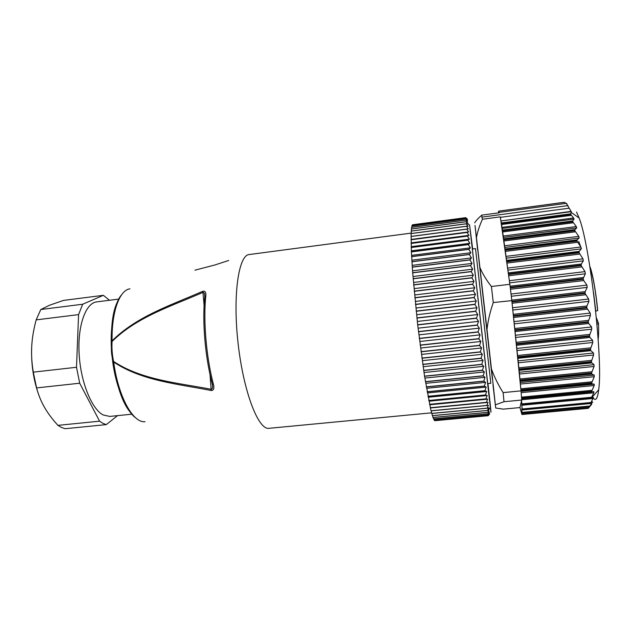 <?xml version="1.0" encoding="UTF-8"?>
<svg xmlns="http://www.w3.org/2000/svg" width="631" height="631" viewBox="0 0 631 631"><rect width="100%" height="100%" fill="white"/><g stroke="black" fill="none" stroke-linecap="round" stroke-linejoin="round"><path stroke-width="0.95" d="M518.406 362.778L593.582 355.001L591.16 362.194L594.016 364.679L519.305 372.274L511.82 300.64L521.025 390.857L503.12 392.616C498.135 384.713 494.239 376.786 491.431 368.859L486.99 329.532C487.944 320.934 490.042 311.943 493.268 302.541L491.407 286.498C486.367 280.038 482.526 273.704 479.907 267.497L475.025 225.48L477.596 249.639M571.173 211.361L500.967 220.968L571.284 211.661L566.252 203.363L499.224 212.347L499.16 212.805M571.284 211.661L570.763 214.485L573.587 217.995L502.031 227.373L500.967 220.968M568.042 205.603L481.847 217.127L482.47 219.233L500.28 216.859L509.225 279.77L502.197 228.469L574.076 219.067L573.587 217.995M574.076 219.067L572.68 220.937L572.767 221.804L576.316 226.576L503.349 236.01M503.546 237.382L576.734 227.941L576.316 226.576M576.734 227.941L574.865 229.66L574.857 230.733L578.793 236.357L504.745 245.782M504.974 247.423L579.132 238.013L578.793 236.357M579.132 238.013L577.081 239.867L576.994 241.137L580.891 247.005L506.196 256.352M506.441 258.189L581.238 248.866L580.891 247.005M581.238 248.866L579.211 251.375L579.124 252.85L582.973 258.836L507.726 268.065M507.987 270.076L583.312 260.863L582.973 258.836M583.312 260.863L581.309 264.01L581.214 265.651L584.992 271.622L509.359 280.708M509.659 282.846L585.316 273.791L584.992 271.622M585.316 273.791L583.131 278.681L583.746 280.574L586.901 285.117L511.039 294.03M511.307 296.255L587.193 287.373L586.901 285.117M587.193 287.373L585.197 291.601L585.087 293.502L588.652 299.039L512.546 307.762M512.806 310.026L588.92 301.334L588.652 299.039M588.92 301.334L586.917 305.996L586.783 307.96L590.222 313.086L514.115 321.597M514.36 323.853L590.458 315.374L590.222 313.086M590.458 315.374L588.202 321.723L588.723 323.506L591.562 326.953L515.598 335.242M515.835 337.435L591.76 329.185L591.562 326.953M591.76 329.185L589.449 335.779L589.93 337.443L592.651 340.361L516.978 348.415M593.582 355.001L593.471 353.013L590.876 350.686L590.435 349.18L592.809 342.483L592.651 340.361M576.545 212.063L579.148 218.066C590.009 244.923 603.228 361.177 598.677 389.784L591.042 398.492L593.842 392.805L593.937 391.725L591.492 391.701L594.197 385.525L594.228 384.192L591.981 383.822L591.673 382.93L594.276 376.707L594.26 375.13L591.902 374.096L591.555 372.976L594.071 366.477L594.016 364.679M591.042 398.492L593.353 397.656L591.633 397.814L593.353 397.656M503.12 392.616L504.011 401.734L521.695 400.03L519.968 407.571L521.947 414.52L521.829 408.502L522.168 409.961L590.379 403.548L593.455 397.617M590.379 403.548L592.698 401.821L589.393 406.782L591.681 404.313L588.242 408.344L521.947 414.52L588.258 408.344M598.677 389.784C597.604 398.437 595.838 401.237 593.385 398.185M592.998 397.664L592.075 396.102M581.38 248.551L578.737 241.413M499.058 212.813L498.656 211.117L564.224 202.299L566.173 203.371M567.056 203.939L566.433 203.529M474.693 222.846C475.995 220.605 478.377 218.034 481.824 215.124L481.847 217.127M481.824 215.124L499.326 212.781L499.224 212.347M500.28 216.859L500.391 217.34L568.933 208.222M500.911 220.669L500.391 217.34M502.197 228.469L502.031 227.373M509.225 279.77L510.234 287.342L583.131 278.681M509.864 284.297L491.407 286.498M482.47 219.233C479.465 225.756 477.462 231.9 476.46 237.674M493.268 302.541L511.82 300.64M583.218 279.296L510.313 287.949L511.788 300.395M521.025 390.857L521.569 398.106L591.507 391.362M591.492 391.701L521.585 398.437L521.695 400.03M522.168 409.961L521.577 400.551M519.968 407.571L503.349 409.14L495.706 408.012L491.431 368.859M498.585 212.876L498.395 212.095L498.419 212.899M564.232 202.299L498.656 211.117L498.727 212.86M492.961 384.729L495.706 408.012M486.99 329.532L479.907 267.497M504.011 401.734L495.414 404.794M472.651 251.532L472.43 249.008L475.514 248.614L490.823 383.285L487.731 383.593L472.651 251.532M472.666 248.977L469.582 225.054L490.334 407.579C491.273 415.032 491.194 413.573 490.098 403.185L487.968 383.577M489.617 413.991L488.22 415.703L489.577 413.952L488.149 415.474L489.49 413.51L488.031 414.843L489.364 412.682L487.866 413.778L489.191 411.436L487.653 412.319L488.97 409.795L487.408 410.497L488.702 407.736L487.1 408.218L488.394 405.283L486.753 405.528L488.031 402.42L486.359 402.436L487.637 399.163L485.925 398.942L487.187 395.519L485.444 395.061L486.706 391.496L484.908 390.684L486.178 387.118L484.348 386.054L485.618 382.386L483.764 381.211L485.018 377.33L483.117 375.784L484.387 371.967L482.455 370.184L483.725 366.327L481.761 364.316L483.038 360.427L481.043 358.195L482.329 354.299L480.309 351.861L481.595 347.973L479.568 345.504L480.846 341.481L478.795 338.839L480.088 334.864L478.014 332.048L479.315 328.144L477.233 325.178L478.543 321.36L476.444 318.261L477.77 314.546L475.656 311.335L476.997 307.754L474.875 304.442L476.231 301.003L474.11 297.611L475.482 294.33L473.353 290.883L474.749 287.775L472.619 284.297L474.031 281.379L471.909 277.877L473.337 275.163L471.215 271.653L472.674 269.161L470.56 265.675L472.035 263.403L469.937 259.948L471.436 257.913L469.346 254.522L470.868 252.723L468.801 249.403L470.34 247.857L468.289 244.615L469.843 243.321L467.808 240.08L469.401 239.141L467.397 236.128L468.991 235.331L467.019 232.453L468.636 231.908L466.68 229.092L468.32 228.872L466.396 226.229L468.052 226.237L466.159 223.768L467.831 224.013L465.97 221.765L467.658 222.183L465.828 220.093L411.554 227.373L465.828 220.124M467.208 218.965L465.725 217.656L412.871 224.739M465.686 217.663L412.485 224.786L465.686 217.671L467.413 219.154L466.893 219.217M412.138 226.04L412.13 225.235L465.686 218.066L467.445 219.762L466.672 219.864M411.854 227.294L411.822 226.079L465.733 218.87L467.532 220.771L466.53 220.905M411.625 228.958L411.554 227.373M486.753 405.528L431.02 410.86L424.529 376.139L417.675 324.752L412.674 272.71L411.396 251.927L411.081 233.541L466.396 226.229M487.1 408.218L431.707 413.486L431.265 410.836M487.408 410.497L432.345 415.703L431.959 413.463M487.66 412.358L432.953 417.517L432.614 415.679M487.873 413.81L433.513 418.913L433.237 417.485M434.025 419.907L488.031 414.843L434.018 419.883L433.812 418.889M434.499 420.498L488.149 415.474L434.491 420.483L434.357 419.875M434.925 420.688L488.22 415.703L434.862 420.459M412.477 225.188L412.477 224.794M411.451 231.025L411.349 228.99L465.97 221.726M411.325 233.502L411.191 231.064L466.159 223.768M485.436 394.959L428.757 400.496M428.772 400.598L485.444 395.061M429.08 401.19L487.187 395.519M485.917 398.847L429.537 404.313M429.553 404.408L485.925 398.942M429.837 404.763L487.637 399.163M486.351 402.349L430.287 407.752M430.303 407.831L486.359 402.436M430.555 407.949L488.031 402.42M486.746 405.457L431.005 410.789M487.093 408.154L431.683 413.423M487.4 410.442L432.33 415.655M488.362 409.85L488.97 409.795M487.653 412.319L432.937 417.477M487.866 413.778L433.497 418.881M468.107 223.532L467.587 223.603M412.122 225.251L465.686 218.081M411.814 226.111L465.733 218.902M486.706 391.496L428.299 397.246M427.968 396.418L484.923 390.802M484.908 390.684L427.944 396.3M486.178 387.118L427.495 392.947M427.14 391.875L484.363 386.18M484.348 386.054L427.116 391.756M485.618 382.386L426.666 388.302M426.288 386.992L483.764 381.211M483.756 381.077L426.264 386.858M485.018 377.33L425.822 383.325M425.428 381.787L483.133 375.918M483.117 375.784L425.404 381.652M484.387 371.967L424.971 378.056M424.553 376.281L482.47 370.334M482.455 370.184L424.529 376.139M483.725 366.327L424.103 372.503M423.669 370.507L481.784 364.466M481.761 364.316L423.646 370.358M483.038 360.427L423.235 366.69M422.786 364.481L481.067 358.353M481.043 358.195L422.762 364.332M482.329 354.299L422.368 360.656M421.902 358.242L480.325 352.019M480.309 351.861L421.879 358.085M481.595 347.973L421.508 354.417M421.027 351.814L479.568 345.504M479.552 345.338L421.011 351.648M480.846 341.481L420.656 348.02M420.167 345.236L478.795 338.839M478.779 338.666L420.143 345.07M480.088 334.864L419.812 341.489M419.323 338.539L478.014 332.048M477.998 331.874L419.299 338.366M479.315 328.144L418.992 334.856M418.495 331.756L477.233 325.178M477.21 325.004L418.479 331.583M478.543 321.36L418.195 328.159M417.698 324.926L476.444 318.261M476.421 318.087L417.675 324.752M477.77 314.546L417.422 321.431M416.925 318.079L475.656 311.335M475.632 311.162L416.91 317.906M476.997 307.754L416.681 314.719M416.192 311.264L474.875 304.442M474.859 304.268L416.176 311.091M476.231 301.003L415.979 308.038M415.498 304.505L474.11 297.611M474.086 297.438L415.482 304.339M475.482 294.33L415.316 301.444M414.843 297.848L473.353 290.883M473.337 290.717L414.819 297.682M474.749 287.775L414.693 294.961M414.228 291.317L472.619 284.297M472.603 284.131L414.212 291.159M474.031 281.379L414.11 288.619M413.66 284.96L471.909 277.877M471.885 277.711L413.652 284.794M473.337 275.163L413.581 282.459M413.147 278.792L471.215 271.653M471.199 271.504L413.139 278.642M472.674 269.161L413.1 276.512M412.69 272.852L470.56 265.675M470.545 265.525L412.674 272.71M472.035 263.403L412.674 270.794M412.28 267.173L469.937 259.948M469.921 259.806L412.272 267.031M471.436 257.913L412.303 265.351M411.933 261.778L469.346 254.522M469.338 254.388L411.925 261.644M470.868 252.723L411.98 260.185M411.633 256.691L468.801 249.403M468.786 249.277L411.625 256.565M470.34 247.857L411.72 255.342M411.396 251.927L468.289 244.615M468.273 244.505L411.396 251.808M469.843 243.321L411.515 250.822M411.223 247.51L467.823 240.19M467.808 240.08L411.215 247.399M469.401 239.141L411.373 246.658M411.096 243.456L467.397 236.128M467.39 236.033L411.096 243.361M468.991 235.331L411.278 242.856M411.033 239.78L467.019 232.453M467.011 232.366L411.033 239.693M468.636 231.908L411.246 239.425M411.033 236.499L466.688 229.171M466.68 229.092L411.033 236.42M468.32 228.872L411.27 236.38M411.081 233.604L466.396 226.292M411.183 231.12L466.159 223.824M411.341 229.037L465.97 221.765M269.074 428.307L268.956 428.315C258.497 430.271 243.59 392.261 238.139 343.808C232.579 295.371 238.573 254.987 249.198 254.545L411.302 233.099M194.947 270.163L214.666 265.044L228.706 260.461M202.717 291.301L202.977 292.374C171.206 306.256 137.014 316.857 112.058 341.481L112.081 340.843C137.116 315.981 171.064 305.254 202.717 291.301C205.075 290.694 206.108 292.177 205.824 295.758L204.76 297.185C202.125 321.297 205.154 356.996 212.182 383.664L213.452 384.492C206.25 357.13 203.135 320.461 205.824 295.758M112.01 341.048L111.837 341.253C110.851 349.629 111.435 356.507 113.604 361.902L113.698 362.084C142.141 380.935 177.548 383.893 211.219 390.51C213.657 390.494 214.398 388.483 213.452 384.492M113.604 361.902L113.58 361.453C141.904 380.059 177.516 382.804 211.282 389.303C212.544 389.011 212.868 387.308 212.268 384.192M112.058 341.481C111.663 348.233 112.176 354.89 113.58 361.453M204.113 305.578L202.977 292.374C204.207 292.279 204.799 293.636 204.752 296.428M211.219 390.51L210.02 374.53M131.855 414.188L109.739 416.428L103.192 414.969C91.661 409.125 80.587 381.944 79.112 353.644C77.542 325.312 85.784 302.943 96.717 301.878L118.762 299.086M109.478 300.261L103.381 295.316L82.685 304.229L78.575 314.617L76.509 367.274L79.695 383.214L99.595 421.177L102.948 423.362L106.276 424.616L117.555 415.632M79.695 383.214L36.59 387.915C38.483 395.038 41.11 401.497 44.478 407.303C47.767 413.084 52.255 419.102 57.926 425.357L61.57 427.487L65.198 428.701L106.276 424.616M99.595 421.177L57.926 425.357M37.852 392.285C33.017 377.48 30.974 362.091 31.731 346.111C31.242 354.267 31.763 362.943 33.293 372.14L36.59 387.915M78.575 314.617L36.172 319.878C33.656 329.216 32.173 337.964 31.731 346.111L32.047 341.939M76.509 367.274L33.293 372.14M36.172 319.878L40.794 309.521L49.62 305.199L63.573 300.395L103.381 295.316M82.685 304.229L40.794 309.521M521.001 390.628L519.305 372.274M595.727 311.359L597.667 310.373C596.035 292.145 592.556 272.844 589.819 266.369M596.374 317.764L598.574 323.482L596.989 324.437M597.447 320.138L596.603 320.232M591.413 360.372L518.99 367.794M591.137 361.658L519.116 369.025M591.16 362.194L519.163 369.545M519.226 370.365L591.539 362.983M570.613 213.822L501.432 222.948M570.621 214.019L501.464 223.137M570.763 214.485L501.542 223.611M501.669 224.494L571.315 215.329M572.68 220.937L502.576 230.086M572.64 221.3L502.639 230.425M572.767 221.804L502.71 230.93M502.852 231.94L573.327 222.767M574.865 229.66L503.869 238.802M574.746 230.228L503.956 239.33M574.857 230.733L504.027 239.827M504.177 240.939L575.425 231.806M577.081 239.867L505.297 248.953M576.9 240.648L505.407 249.687M576.994 241.137L505.478 250.168M505.628 251.367L577.554 242.296M579.211 251.375L506.827 260.374M579.029 252.305L506.953 261.25M579.124 252.85L507.024 261.786M507.174 263.048L579.684 254.072M581.309 264.01L508.436 272.876M581.127 265.067L508.578 273.886M581.214 265.651L508.649 274.469M508.799 275.755L581.758 266.921M510.471 289.25L583.746 280.574M591.76 392.025L521.608 398.776L591.736 392.025M521.679 399.746L593.842 392.805M591.428 397.278L521.908 403.903M591.066 398.161L521.971 404.731M591.042 398.429L521.987 404.992M591.176 398.618L521.979 405.189L591.089 398.603M521.774 405.252L593.235 398.469M498.671 211.164L564.343 202.346M477.651 249.411C477.233 245.506 477.233 245.325 477.667 248.874L492.401 379.263M112.081 340.843C111.537 311.556 119.645 290.008 129.978 288.824M145.035 421.674C133.117 423.267 118.218 396.702 113.698 362.084M132.092 414.094C112.61 395.858 104.131 321.274 119.022 299.126M588.305 408.304L521.963 414.48M588.723 407.847L521.947 414.078M589.393 406.75L522.16 413.037M589.441 406.64L522.168 412.926M589.843 406.041L522.137 412.382M591.791 402.507L592.383 402.452M590.332 403.454L522.176 409.866M590.371 403.264L522.168 409.685M590.75 402.523L522.121 408.991M591.846 390.352L521.498 397.151M521.167 392.648L594.197 385.525M594.228 384.192L521.064 391.346M521.017 390.77L591.981 383.822M591.673 383.34L520.977 390.266M517.191 350.505L592.809 342.483M590.695 347.839L517.791 355.498M516.75 345.275L589.93 337.443M589.504 336.394L516.647 344.21M589.449 335.779L516.584 343.603M589.685 334.414L516.434 342.302M515.29 331.567L588.723 323.506M588.266 322.362L515.18 330.407M588.202 321.723L515.109 329.776M588.423 320.367L514.959 328.483M513.737 317.464L587.264 309.174M586.783 307.96L513.61 316.226M586.712 307.313L513.539 315.587M586.917 305.996L513.382 314.325M512.112 303.259L585.592 294.764M585.087 293.502L511.978 301.973M585.008 292.863L511.907 301.342M585.197 291.601L511.765 300.143M590.435 349.18L517.933 356.775M590.474 349.755L517.988 357.343M518.067 358.298L590.876 350.686M593.471 353.013L518.217 360.837M519.463 374.033L594.071 366.477M591.846 371.762L520.015 378.963M591.555 372.976L520.133 380.122M591.562 373.449L520.173 380.588M520.212 381.25L591.902 374.096M594.26 375.13L520.204 382.504M520.338 384.05L594.276 376.707M591.988 381.802L520.843 388.799M591.673 382.93L520.946 389.863M583.32 277.506L510.1 286.222M593.558 292.555L595.767 311.351M596.816 322.536L598.085 322.402M579.148 218.066L571.15 212.3M469.582 225.054L467.366 223.437M490.334 407.579L488.031 410.229M268.956 428.315L431.588 412.832M121.515 294.914C114.369 302.423 108.713 330.116 112.294 358.124C115.094 386.235 126.831 411.933 135.468 417.643M522.152 413.068L589.393 406.782M598.496 323.845C598.764 330.392 598.653 335.613 598.172 339.494M597.612 310.689C595.814 291.688 593.258 277.19 589.953 267.189"/></g></svg>
